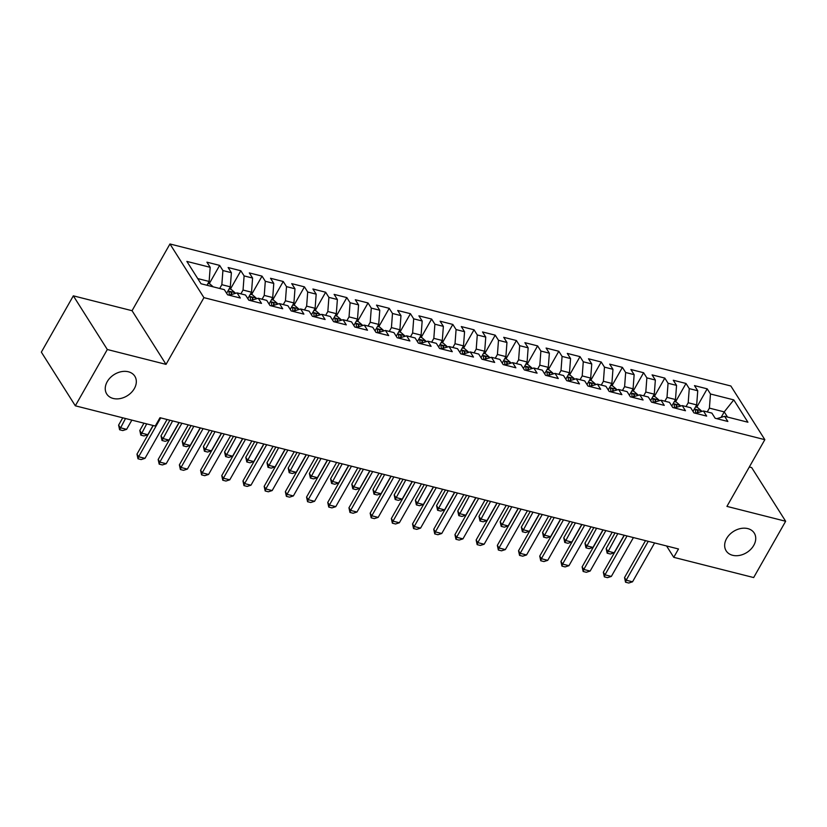 <?xml version="1.0" encoding="UTF-8"?>
<svg xmlns="http://www.w3.org/2000/svg" width="827" height="827" viewBox="0 0 827 827"><rect width="100%" height="100%" fill="white"/><g stroke="black" fill="none" stroke-linecap="round" stroke-linejoin="round"><path stroke-width="1.24" d="M134.356 388.556A16.612 12.467 -32.3 0 1 120.277 398.552A16.612 12.467 -32.3 0 1 106.745 394.003A16.612 12.467 -32.3 0 1 107.221 381.681A16.612 12.467 -32.3 0 1 121.3 371.685A16.612 12.467 -32.3 0 1 134.822 376.233A16.612 12.467 -32.3 0 1 134.356 388.556M753.759 545.375A16.612 12.467 -32.3 0 1 739.679 555.382A16.612 12.467 -32.3 0 1 726.158 550.834A16.612 12.467 -32.3 0 1 726.623 538.511A16.612 12.467 -32.3 0 1 740.713 528.515A16.612 12.467 -32.3 0 1 754.234 533.053A16.612 12.467 -32.3 0 1 753.759 545.375M73.334 295.839L107.314 349.511L166.031 364.376L132.051 310.704L73.334 295.839L41.35 352.137L75.329 405.809L155.249 426.039L159.983 417.707L678.491 548.983L673.747 557.326L753.666 577.556L785.65 521.258L751.671 467.586L749.314 466.986M132.051 310.704L169.959 243.975L730.851 385.992L764.841 439.664L203.938 297.648L169.959 243.975M721.113 417.377L724.235 411.887L733.776 399.886L710.465 393.983L707.199 388.835L694.484 385.609L697.74 390.757L689.263 388.618L686.007 383.47L673.281 380.244L676.548 385.392L668.061 383.252L664.805 378.094L652.089 374.879L655.346 380.027L646.869 377.877L643.602 372.729L630.887 369.514L634.144 374.662L625.667 372.512L622.411 367.364L609.685 364.149L612.952 369.297L604.475 367.147L601.208 361.999L588.493 358.773L591.75 363.932L583.273 361.781L580.016 356.633L567.291 353.408L570.558 358.556L562.071 356.416L558.814 351.268L546.099 348.043L549.355 353.191L540.879 351.051L537.612 345.893L524.897 342.678L528.153 347.826L519.676 345.676L516.42 340.528L503.705 337.313L506.961 342.461L498.485 340.31L495.218 335.162L482.503 331.947L485.759 337.096L477.282 334.945L474.026 329.797L461.301 326.572L464.567 331.72L456.08 329.58L452.824 324.432L440.109 321.207L443.365 326.355L434.888 324.215L431.622 319.057L418.907 315.842L422.173 320.99L413.686 318.84L410.43 313.691L397.715 310.476L400.971 315.625L392.494 313.474L389.228 308.326L376.512 305.111L379.769 310.259L371.292 308.109L368.036 302.961L355.31 299.736L358.577 304.894L350.09 302.744L346.833 297.596L334.118 294.371L337.375 299.519L328.898 297.379L325.642 292.231L312.916 289.005L316.183 294.154L307.696 292.014L304.439 286.855L291.724 283.64L294.981 288.788L286.504 286.638L283.237 281.49L270.522 278.275L273.778 283.423L265.302 281.273L262.045 276.125L249.32 272.91L252.586 278.058L244.11 275.908L240.843 270.76L228.128 267.534L231.384 272.693L222.908 270.543L219.651 265.395L206.926 262.169L210.192 267.317L209.128 281.459L197.736 278.585M733.776 399.886L747.918 422.225L724.607 416.322L716.813 418.669M210.192 267.317L186.871 261.415L201.013 283.754L224.334 289.657L227.59 294.805L240.306 298.03L237.049 292.882L245.526 295.022L248.793 300.18L261.508 303.395L258.251 298.247L266.728 300.397L269.984 305.545L282.71 308.76L279.443 303.612L287.93 305.763L291.187 310.911L303.902 314.136L300.646 308.978L309.122 311.128L312.389 316.276L325.104 319.501L321.837 314.353L330.324 316.493L333.581 321.641L346.296 324.866L343.04 319.718L351.516 321.858L354.783 327.016L367.498 330.231L364.242 325.083L372.719 327.234L375.975 332.382L388.7 335.597L385.434 330.449L393.921 332.599L397.177 337.747L409.892 340.962L406.636 335.814L415.113 337.964L418.369 343.112L431.094 346.337L427.828 341.179L436.315 343.329L439.571 348.477L452.286 351.702L449.03 346.554L457.507 348.694L460.773 353.842L473.489 357.068L470.232 351.92L478.709 354.059L481.965 359.218L494.691 362.433L491.424 357.285L499.901 359.435L503.167 364.583L515.883 367.798L512.626 362.65L521.103 364.8L524.359 369.948L537.085 373.163L533.818 368.015L542.305 370.165L545.562 375.313L558.277 378.539L555.02 373.39L563.497 375.53L566.764 380.678L579.479 383.904L576.223 378.756L584.699 380.896L587.956 386.054L600.681 389.269L597.414 384.121L605.891 386.271L609.158 391.419L621.873 394.634L618.617 389.486L627.093 391.636L630.35 396.784L643.075 399.999L639.809 394.851L648.296 397.001L651.552 402.149L664.267 405.375L661.011 400.216L669.488 402.367L672.754 407.515L685.469 410.74L682.213 405.592L690.69 407.732L693.946 412.88L706.672 416.105L703.405 410.957L711.882 413.097L715.148 418.255L727.863 421.47L724.607 416.322M219.682 288.478L221.843 284.684L230.32 286.835L226.639 293.306M222.908 270.543L221.843 284.684M231.384 272.693L230.32 286.835M240.884 293.854L243.045 290.05L251.522 292.2L247.842 298.671M244.11 275.908L243.045 290.05M252.586 278.058L251.522 292.2M237.049 292.882L229.255 295.229A6.885 3.711 104.2 0 0 229.027 292.448C229.358 291.207 230.206 291.424 231.57 293.099A6.885 3.711 -75.8 0 1 231.787 294.464M262.076 299.219L264.237 295.415L272.714 297.565L269.033 304.047M265.302 281.273L264.237 295.415M273.778 283.423L272.714 297.565M258.251 298.247L250.457 300.594M283.279 304.584L285.439 300.79L293.916 302.93L290.236 309.412M286.504 286.638L285.439 300.79M294.981 288.788L293.916 302.93M279.443 303.612L271.659 305.969M304.481 309.949L306.631 306.155L315.118 308.295L311.438 314.777M307.696 292.014L306.631 306.155M316.183 294.154L315.118 308.295M300.646 308.978L292.851 311.334A6.885 3.711 104.2 0 0 292.624 308.554C292.954 307.313 293.802 307.52 295.167 309.195A6.885 3.711 -75.8 0 1 295.384 310.57M325.673 315.314L327.833 311.521L336.31 313.671L332.63 320.142M328.898 297.379L327.833 311.521M337.375 299.519L336.31 313.671M321.837 314.353L314.053 316.7A6.885 3.711 104.2 0 0 313.815 313.919C314.157 312.678 315.004 312.895 316.359 314.56A6.885 3.711 -75.8 0 1 316.586 315.935M346.875 320.69L349.035 316.886L357.512 319.036L353.832 325.507M350.09 302.744L349.035 316.886M358.577 304.894L357.512 319.036M343.04 319.718L335.245 322.065A6.885 3.711 104.2 0 0 335.018 319.284C335.348 318.044 336.196 318.261 337.561 319.935A6.885 3.711 -75.8 0 1 337.778 321.3M368.067 326.055L370.227 322.251L378.704 324.401L375.024 330.883M371.292 308.109L370.227 322.251M379.769 310.259L378.704 324.401M364.242 325.083L356.447 327.43A6.885 3.711 104.2 0 0 356.21 324.66C356.551 323.409 357.398 323.626 358.763 325.3A6.885 3.711 -75.8 0 1 358.98 326.665M389.269 331.42L391.429 327.616L399.906 329.766L396.226 336.248M392.494 313.474L391.429 327.616M400.971 315.625L399.906 329.766M385.434 330.449L377.639 332.805A6.885 3.711 104.2 0 0 377.412 330.025C377.753 328.774 378.601 328.991 379.955 330.666A6.885 3.711 -75.8 0 1 380.172 332.04M410.471 336.785L412.621 332.992L421.108 335.131L417.428 341.613M413.686 318.84L412.621 332.992M422.173 320.99L421.108 335.131M406.636 335.814L398.841 338.171A6.885 3.711 104.2 0 0 398.614 335.39C398.945 334.149 399.792 334.356 401.157 336.031A6.885 3.711 -75.8 0 1 401.374 337.406M431.663 342.151L433.824 338.357L442.3 340.497L438.62 346.978M434.888 324.215L433.824 338.357M443.365 326.355L442.3 340.497M427.828 341.179L420.044 343.536M452.865 347.516L455.015 343.722L463.502 345.872L459.822 352.343M456.08 329.58L455.015 343.722M464.567 331.72L463.502 345.872M449.03 346.554L441.236 348.901M474.057 352.891L476.218 349.087L484.694 351.237L481.014 357.709M477.282 334.945L476.218 349.087M485.759 337.096L484.694 351.237M470.232 351.92L462.438 354.266A6.885 3.711 104.2 0 0 462.2 351.485C462.541 350.245 463.389 350.462 464.753 352.137A6.885 3.711 -75.8 0 1 464.97 353.501M495.259 358.256L497.42 354.452L505.897 356.602L502.216 363.084M498.485 340.31L497.42 354.452M506.961 342.461L505.897 356.602M491.424 357.285L483.63 359.631A6.885 3.711 104.2 0 0 483.402 356.861C483.743 355.61 484.591 355.827 485.945 357.502A6.885 3.711 -75.8 0 1 486.162 358.877M516.451 363.622L518.612 359.817L527.099 361.968L523.419 368.449M519.676 345.676L518.612 359.817M528.153 347.826L527.099 361.968M512.626 362.65L504.832 365.007A6.885 3.711 104.2 0 0 504.604 362.226C504.935 360.975 505.783 361.192 507.147 362.867A6.885 3.711 -75.8 0 1 507.364 364.242M537.653 368.987L539.814 365.193L548.291 367.333L544.611 373.814M540.879 351.051L539.814 365.193M549.355 353.191L548.291 367.333M533.818 368.015L526.034 370.372A6.885 3.711 104.2 0 0 525.796 367.591C526.137 366.351 526.985 366.557 528.339 368.232A6.885 3.711 -75.8 0 1 528.556 369.607M558.856 374.352L561.006 370.558L569.493 372.708L565.813 379.18M562.071 356.416L561.006 370.558M570.558 358.556L569.493 372.708M555.02 373.39L547.226 375.737A6.885 3.711 104.2 0 0 546.998 372.956C547.329 371.716 548.177 371.933 549.542 373.597A6.885 3.711 -75.8 0 1 549.759 374.972M580.047 379.727L582.208 375.923L590.685 378.073L587.005 384.545M583.273 361.781L582.208 375.923M591.75 363.932L590.685 378.073M576.223 378.756L568.428 381.102A6.885 3.711 104.2 0 0 568.19 378.321C568.531 377.081 569.379 377.298 570.744 378.973A6.885 3.711 -75.8 0 1 570.961 380.337M601.25 385.093L603.41 381.288L611.887 383.439L608.207 389.92M604.475 367.147L603.41 381.288M612.952 369.297L611.887 383.439M597.414 384.121L589.62 386.467A6.885 3.711 104.2 0 0 589.393 383.697C589.723 382.446 590.571 382.663 591.936 384.338A6.885 3.711 -75.8 0 1 592.153 385.702M622.442 390.458L624.602 386.654L633.079 388.804L629.409 395.285M625.667 372.512L624.602 386.654M634.144 374.662L633.079 388.804M618.617 389.486L610.822 391.843M643.644 395.823L645.804 392.029L654.281 394.169L650.601 400.65M646.869 377.877L645.804 392.029M655.346 380.027L654.281 394.169M639.809 394.851L632.024 397.208A6.885 3.711 104.2 0 0 631.787 394.427C632.128 393.187 632.975 393.394 634.33 395.068A6.885 3.711 -75.8 0 1 634.547 396.443M664.846 401.188L666.996 397.394L675.483 399.534L671.803 406.016M668.061 383.252L666.996 397.394M676.548 385.392L675.483 399.534M661.011 400.216L653.216 402.573A6.885 3.711 104.2 0 0 652.989 399.792C653.32 398.552 654.167 398.759 655.532 400.433A6.885 3.711 -75.8 0 1 655.749 401.808M686.038 406.553L688.198 402.759L696.675 404.91L692.995 411.381M689.263 388.618L688.198 402.759M697.74 390.757L696.675 404.91M682.213 405.592L674.418 407.938A6.885 3.711 104.2 0 0 674.181 405.158C674.522 403.917 675.37 404.134 676.724 405.809A6.885 3.711 -75.8 0 1 676.951 407.173M707.24 411.929L709.401 408.125L724.235 411.887L727.512 417.056M710.465 393.983L709.401 408.125M703.405 410.957L695.61 413.304A6.885 3.711 104.2 0 0 695.383 410.523C695.714 409.282 696.561 409.499 697.926 411.174A6.885 3.711 -75.8 0 1 698.143 412.539M107.314 349.511L75.329 405.809M764.841 439.664L726.933 506.393L785.65 521.258M166.031 364.376L203.938 297.648M666.562 545.954L673.747 557.326M206.967 285.263L209.128 281.459M707.199 388.835L696.747 407.225M686.007 383.47L675.556 401.86M664.805 378.094L654.353 396.495M643.602 372.729L633.162 391.13M622.411 367.364L611.959 385.764M601.208 361.999L590.757 380.389M580.016 356.633L569.565 375.024M558.814 351.268L548.363 369.659M537.612 345.893L527.171 364.293M516.42 340.528L505.969 358.928M495.218 335.162L484.767 353.563M474.026 329.797L463.575 348.188M452.824 324.432L442.373 342.823M431.622 319.057L421.181 337.457M410.43 313.691L399.979 332.092M389.228 308.326L378.776 326.727M368.036 302.961L357.584 321.352M346.833 297.596L336.382 315.986M325.642 292.231L315.19 310.621M304.439 286.855L293.988 305.256M283.237 281.49L272.786 299.891M262.045 276.125L251.594 294.526M240.843 270.76L230.392 289.15M219.651 265.395L209.2 283.785M654.612 542.936L632.541 581.805L628.716 583.025L625.543 582.218L626.184 580.192L624.53 577.577L645.515 540.631M632.541 581.805L626.184 580.192L648.254 541.323M625.543 582.218L624.53 577.577M695.538 406.925L697.45 407.411L701.41 410.843A6.885 3.711 104.2 0 1 701.72 411.464M695.404 409.903L695.383 410.523M615.05 532.919L606.16 548.57L607.814 551.175L614.172 552.787L624.147 535.224M614.172 552.787L610.357 554.007L607.173 553.201L606.16 548.57M617.79 533.611L607.173 553.201M633.42 537.571L611.339 576.429L607.525 577.649L604.341 576.853L604.982 574.827L603.328 572.212L624.313 535.265M611.339 576.429L604.982 574.827L627.062 535.958M604.341 576.853L603.328 572.212M612.218 532.206L590.147 571.064L586.322 572.284L583.149 571.478L583.779 569.452L582.125 566.846L603.121 529.9M590.147 571.064L583.779 569.452L605.86 530.593M583.149 571.478L582.125 566.846M674.336 401.55L676.259 402.036L680.218 405.478A6.885 3.711 104.2 0 1 680.518 406.098M674.201 404.537L674.181 405.158M593.848 527.554L584.958 543.205L586.612 545.81L592.969 547.422L602.955 529.859M592.969 547.422L589.155 548.642L585.971 547.836L584.958 543.205M596.587 528.246L585.971 547.836M653.134 396.185L655.056 396.671L659.016 400.113A6.885 3.711 104.2 0 1 659.326 400.733M653.01 399.172L652.989 399.792M572.656 522.188L563.766 537.829L565.42 540.444L571.777 542.057L581.753 524.483M571.777 542.057L567.953 543.277L564.779 542.471L563.766 537.829M575.396 522.881L564.779 542.471M591.026 526.83L568.945 565.699L565.13 566.919L561.947 566.113L562.587 564.086L560.933 561.481L581.919 524.535M568.945 565.699L562.587 564.086L584.668 525.228M561.947 566.113L560.933 561.481M569.824 521.465L547.743 560.334L543.928 561.554L540.744 560.747L541.385 558.721L539.731 556.106L560.727 519.16M547.743 560.334L541.385 558.721L563.466 519.863M540.744 560.747L539.731 556.106M631.942 390.82L633.864 391.305L637.813 394.748A6.885 3.711 104.2 0 1 638.124 395.368M631.807 393.797L631.787 394.427M551.454 516.813L542.564 532.464L544.218 535.079L550.575 536.692L560.551 519.118M550.575 536.692L546.761 537.912L543.577 537.105L542.564 532.464M554.193 517.506L543.577 537.105M610.739 385.454L612.662 385.94L616.622 389.383A6.885 3.711 104.2 0 1 616.921 389.993M613.355 391.078A6.885 3.711 -75.8 0 0 613.138 389.703C611.773 388.028 610.926 387.811 610.595 389.062A6.885 3.711 104.2 0 1 610.812 391.833M610.605 388.432L610.595 389.062M530.252 511.448L521.361 527.099L523.015 529.714L529.383 531.316L539.359 513.753M529.383 531.316L525.558 532.536L522.385 531.74L521.361 527.099M533.001 512.14L522.385 531.74M548.632 516.1L526.551 554.969L522.726 556.189L519.552 555.382L520.193 553.356L518.539 550.741L539.524 513.794M526.551 554.969L520.193 553.356L542.264 514.487M519.552 555.382L518.539 550.741M589.548 380.089L591.47 380.575L595.419 384.007A6.885 3.711 104.2 0 1 595.729 384.627M589.413 383.066L589.393 383.697M509.06 506.083L500.17 521.734L501.824 524.339L508.181 525.951L518.157 508.388M508.181 525.951L504.367 527.171L501.183 526.365L500.17 521.734M511.799 506.775L501.183 526.365M527.43 510.735L505.349 549.593L501.534 550.823L498.35 550.017L498.991 547.991L497.337 545.375L518.322 508.429M505.349 549.593L498.991 547.991L521.072 509.122M498.35 550.017L497.337 545.375M568.345 374.714L570.268 375.21L574.227 378.642A6.885 3.711 104.2 0 1 574.527 379.262M568.211 377.701L568.19 378.321M487.858 500.717L478.967 516.368L480.621 518.974L486.979 520.586L496.965 503.023M486.979 520.586L483.164 521.806L479.98 521L478.967 516.368M490.597 501.41L479.98 521M506.227 505.369L484.157 544.228L480.332 545.448L477.158 544.642L477.789 542.626L476.135 540.01L497.13 503.064M484.157 544.228L477.789 542.626L499.87 503.757M477.158 544.642L476.135 540.01M547.143 369.349L549.066 369.834L553.025 373.277A6.885 3.711 104.2 0 1 553.335 373.897M547.019 372.336L546.998 372.956M466.666 495.352L457.776 510.993L459.43 513.608L465.787 515.221L475.763 497.658M465.787 515.221L461.962 516.441L458.789 515.635L457.776 510.993M469.405 496.045L458.789 515.635M485.035 500.004L462.955 538.863L459.14 540.083L455.956 539.276L456.597 537.25L454.943 534.645L475.928 497.699M462.955 538.863L456.597 537.25L478.678 498.392M455.956 539.276L454.943 534.645M525.951 363.983L527.874 364.469L531.823 367.912A6.885 3.711 104.2 0 1 532.133 368.532M525.817 366.971L525.796 367.591M445.464 489.977L436.573 505.628L438.227 508.243L444.585 509.856L454.561 492.282M444.585 509.856L440.77 511.076L437.586 510.269L436.573 505.628M448.203 490.68L437.586 510.269M463.833 494.629L441.752 533.498L437.938 534.718L434.754 533.911L435.395 531.885L433.741 529.28L454.736 492.323M441.752 533.498L435.395 531.885L457.476 493.026M434.754 533.911L433.741 529.28M504.749 358.618L506.672 359.104L510.631 362.546A6.885 3.711 104.2 0 1 510.931 363.156M504.615 361.595L504.604 362.226M424.261 484.612L415.371 500.263L417.025 502.878L423.393 504.48L433.369 486.917M423.393 504.48L419.568 505.7L416.394 504.904L415.371 500.263M427.011 485.304L416.394 504.904M442.641 489.264L420.561 528.133L416.736 529.352L413.562 528.546L414.203 526.52L412.549 523.904L433.534 486.958M420.561 528.133L414.203 526.52L436.274 487.651M413.562 528.546L412.549 523.904M483.557 353.253L485.48 353.739L489.429 357.171A6.885 3.711 104.2 0 1 489.739 357.791M483.423 356.23L483.402 356.861M403.069 479.247L394.179 494.897L395.833 497.513L402.191 499.115L412.166 481.552M402.191 499.115L398.376 500.335L395.192 499.529L394.179 494.897M405.809 479.939L395.192 499.529M421.439 483.898L399.358 522.767L395.544 523.987L392.36 523.181L393.001 521.155L391.347 518.539L412.342 481.593M399.358 522.767L393.001 521.155L415.082 482.286M392.36 523.181L391.347 518.539M462.355 347.888L464.278 348.374L468.237 351.806A6.885 3.711 104.2 0 1 468.537 352.426M462.221 350.865L462.2 351.485M381.867 473.881L372.977 489.532L374.631 492.137L380.989 493.75L390.975 476.187M380.989 493.75L377.174 494.97L373.99 494.164L372.977 489.532M384.617 474.574L373.99 494.164M400.237 478.533L378.166 517.392L374.342 518.612L371.168 517.816L371.799 515.79L370.155 513.174L391.14 476.228M378.166 517.392L371.799 515.79L393.879 476.921M371.168 517.816L370.155 513.174M441.153 342.512L443.076 342.998L447.035 346.441A6.885 3.711 104.2 0 1 447.345 347.061M443.768 348.136A6.885 3.711 -75.8 0 0 443.551 346.771C442.187 345.097 441.339 344.88 441.008 346.12A6.885 3.711 104.2 0 1 441.225 348.901M441.029 345.5L441.008 346.12M360.675 468.516L351.785 484.167L353.439 486.772L359.797 488.385L369.772 470.821M359.797 488.385L355.972 489.605L352.798 488.798L351.785 484.167M363.415 469.209L352.798 488.798M379.045 473.168L356.964 512.027L353.15 513.247L349.966 512.44L350.607 510.414L348.953 507.809L369.938 470.863M356.964 512.027L350.607 510.414L372.688 471.555M349.966 512.44L348.953 507.809M419.961 337.147L421.884 337.633L425.833 341.075A6.885 3.711 104.2 0 1 426.143 341.696M422.566 342.771A6.885 3.711 -75.8 0 0 422.349 341.396C420.995 339.732 420.147 339.515 419.806 340.755A6.885 3.711 104.2 0 1 420.033 343.536M419.827 340.135L419.806 340.755M339.473 463.151L330.583 478.792L332.237 481.407L338.594 483.02L348.58 465.446M338.594 483.02L334.78 484.24L331.596 483.433L330.583 478.792M342.213 463.844L331.596 483.433M357.843 467.793L335.762 506.662L331.947 507.881L328.764 507.075L329.404 505.049L327.75 502.444L348.746 465.498M335.762 506.662L329.404 505.049L351.485 466.19M328.764 507.075L327.75 502.444M398.759 331.782L400.682 332.268L404.641 335.71A6.885 3.711 104.2 0 1 404.941 336.331M398.624 334.759L398.614 335.39M318.271 457.776L309.381 473.426L311.035 476.042L317.403 477.655L327.378 460.081M317.403 477.655L313.578 478.874L310.404 478.068L309.381 473.426M321.021 458.468L310.404 478.068M336.651 462.427L314.57 501.296L310.745 502.516L307.572 501.71L308.213 499.684L306.559 497.079L327.544 460.122M314.57 501.296L308.213 499.684L330.283 460.825M307.572 501.71L306.559 497.079M377.567 326.417L379.49 326.903L383.439 330.345A6.885 3.711 104.2 0 1 383.749 330.955M377.432 329.394L377.412 330.025M297.079 452.41L288.189 468.061L289.843 470.677L296.2 472.279L306.176 454.716M296.2 472.279L292.386 473.499L289.202 472.703L288.189 468.061M299.819 453.103L289.202 472.703M315.449 457.062L293.368 495.931L289.553 497.151L286.369 496.345L287.01 494.319L285.356 491.703L306.352 454.757M293.368 495.931L287.01 494.319L309.091 455.45M286.369 496.345L285.356 491.703M356.365 321.052L358.287 321.538L362.247 324.97A6.885 3.711 104.2 0 1 362.546 325.59M356.23 324.029L356.21 324.66M275.877 447.045L266.987 462.696L268.641 465.301L274.998 466.914L284.984 449.35M274.998 466.914L271.184 468.134L268 467.327L266.987 462.696M278.627 447.738L268 467.327M294.247 451.697L272.176 490.556L268.351 491.786L265.178 490.98L265.808 488.953L264.164 486.338L285.15 449.392M272.176 490.556L265.808 488.953L287.889 450.084M265.178 490.98L264.164 486.338M335.162 315.676L337.085 316.172L341.044 319.604A6.885 3.711 104.2 0 1 341.355 320.225M335.038 318.664L335.018 319.284M254.685 441.68L245.795 457.331L247.449 459.936L253.806 461.549L263.782 443.985M253.806 461.549L249.981 462.769L246.808 461.962L245.795 457.331M257.424 442.373L246.808 461.962M273.055 446.332L250.974 485.191L247.159 486.41L243.975 485.604L244.616 483.588L242.962 480.973L263.947 444.027M250.974 485.191L244.616 483.588L266.697 444.719M243.975 485.604L242.962 480.973M313.971 310.311L315.893 310.797L319.842 314.239A6.885 3.711 104.2 0 1 320.152 314.86M313.836 313.299L313.815 313.919M233.483 436.315L224.593 451.955L226.247 454.571L232.604 456.184L242.59 438.62M232.604 456.184L228.79 457.403L225.606 456.597L224.593 451.955M236.222 437.007L225.606 456.597M251.853 440.967L229.772 479.825L225.957 481.045L222.773 480.239L223.414 478.213L221.76 475.608L242.756 438.661M229.772 479.825L223.414 478.213L245.495 439.354M222.773 480.239L221.76 475.608M292.768 304.946L294.691 305.432L298.65 308.874A6.885 3.711 104.2 0 1 298.95 309.494M292.644 307.933L292.624 308.554M212.291 430.939L203.401 446.59L205.044 449.206L211.412 450.818L221.388 433.245M211.412 450.818L207.587 452.038L204.414 451.232L203.401 446.59M215.03 431.642L204.414 451.232M230.661 435.591L208.58 474.46L204.755 475.68L201.581 474.874L202.222 472.848L200.568 470.243L221.553 433.286M208.58 474.46L202.222 472.848L224.293 433.989M201.581 474.874L200.568 470.243M271.576 299.581L273.499 300.067L277.448 303.509A6.885 3.711 104.2 0 1 277.758 304.119M274.182 305.204A6.885 3.711 -75.8 0 0 273.964 303.829C272.61 302.155 271.763 301.938 271.421 303.189A6.885 3.711 104.2 0 1 271.649 305.959M271.442 302.558L271.421 303.189M191.089 425.574L182.198 441.225L183.852 443.841L190.21 445.443L200.186 427.879M190.21 445.443L186.395 446.673L183.212 445.867L182.198 441.225M193.828 426.267L183.212 445.867M209.458 430.226L187.378 469.095L183.563 470.315L180.379 469.509L181.02 467.482L179.366 464.867L200.361 427.921M187.378 469.095L181.02 467.482L203.101 428.613M180.379 469.509L179.366 464.867M250.374 294.216L252.297 294.701L256.256 298.144A6.885 3.711 104.2 0 1 256.556 298.754M252.99 299.839A6.885 3.711 -75.8 0 0 252.773 298.464C251.408 296.79 250.56 296.573 250.23 297.823A6.885 3.711 104.2 0 1 250.447 300.594M250.24 297.193L250.23 297.823M169.886 420.209L160.996 435.86L162.65 438.475L169.008 440.078L178.994 422.514M169.008 440.078L165.193 441.298L162.009 440.491L160.996 435.86M172.636 420.902L162.009 440.491M188.256 424.861L166.186 463.73L162.361 464.95L159.187 464.143L159.828 462.117L158.174 459.502L179.159 422.556M166.186 463.73L159.828 462.117L181.899 423.248M159.187 464.143L158.174 459.502M229.172 288.85L231.095 289.336L235.054 292.768A6.885 3.711 104.2 0 1 235.364 293.389M229.048 291.828L229.027 292.448M143.95 423.186L139.804 430.495L141.458 433.1L147.816 434.713L153.057 425.491M147.816 434.713L143.991 435.932L140.817 435.126L139.804 430.495M146.699 423.879L140.817 435.126M167.064 419.496L144.983 458.354L141.169 459.574L137.985 458.778L138.626 456.752L136.972 454.137L153.222 425.533M144.983 458.354L138.626 456.752L160.707 417.883M137.985 458.778L136.972 454.137M213.211 286.845L209.903 283.961L207.98 283.475M122.758 417.821L118.602 425.13L120.256 427.735L126.614 429.347L131.855 420.116M126.614 429.347L122.799 430.567L119.615 429.761L118.602 425.13M125.497 418.514L119.615 429.761M701.317 410.761L694.349 408.993M696.944 412.911L697.926 411.174M680.114 405.395L673.157 403.628M675.742 407.535L676.724 405.809M658.912 400.03L651.955 398.263M654.55 402.17L655.532 400.433M637.72 394.655L630.763 392.897M633.348 396.805L634.33 395.068M616.518 389.29L609.561 387.532M612.145 391.44L613.138 389.703M595.326 383.924L588.359 382.167M590.954 386.075L591.936 384.338M574.124 378.559L567.167 376.792M569.751 380.699L570.744 378.973M552.922 373.194L545.965 371.426M548.559 375.334L549.542 373.597M531.73 367.819L524.773 366.061M527.357 369.969L528.339 368.232M510.528 362.453L503.571 360.696M506.155 364.604L507.147 362.867M489.336 357.088L482.368 355.331M484.963 359.238L485.945 357.502M468.134 351.723L461.177 349.955M463.761 353.873L464.753 352.137M446.942 346.358L439.974 344.59M442.569 348.498L443.551 346.771M425.74 340.993L418.782 339.225M421.367 343.133L422.349 341.396M404.537 335.617L397.58 333.86M400.165 337.767L401.157 336.031M383.346 330.252L376.378 328.495M378.973 332.402L379.955 330.666M362.143 324.887L355.186 323.13M357.771 327.037L358.763 325.3M340.951 319.522L333.984 317.754M336.579 321.662L337.561 319.935M319.749 314.157L312.792 312.389M315.376 316.296L316.359 314.56M298.547 308.781L291.59 307.024M294.174 310.931L295.167 309.195M277.355 303.416L270.398 301.659M272.982 305.566L273.964 303.829M256.153 298.051L249.196 296.293M251.78 300.201L252.773 298.464M234.961 292.686L227.994 290.918M230.588 294.836L231.57 293.099"/></g></svg>
